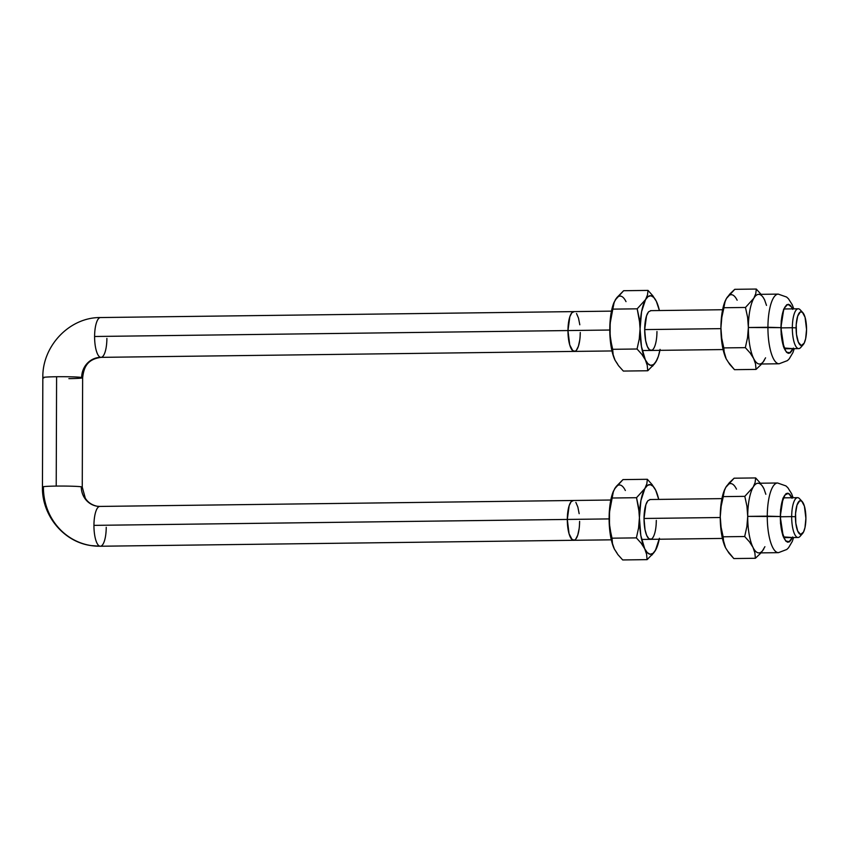 <?xml version="1.0" encoding="UTF-8"?>
<svg xmlns="http://www.w3.org/2000/svg" width="849" height="849" viewBox="0 0 849 849"><rect width="100%" height="100%" fill="white"/><g stroke="black" fill="none" stroke-linecap="round" stroke-linejoin="round"><path stroke-width="1.27" d="M611.46 311.137L100.5 317.547A19.909 6.134 89.3 0 0 94.6 336.491L567.97 330.558A19.909 6.134 -90.7 0 1 573.86 311.604A19.909 6.134 89.3 0 0 567.97 330.558L94.6 336.491A19.909 6.134 -90.7 0 1 100.469 317.547M68.886 378.643A19.909 0.987 0.2 0 0 82.64 377.773L82.257 487.114A19.909 0.987 0.2 0 1 81.302 487.411A19.909 0.987 -179.8 0 0 82.257 487.124A19.909 0.987 -179.8 0 0 81.292 486.806A19.909 0.987 -179.8 0 0 56.214 486.084L56.596 376.733A19.909 0.987 0.2 0 1 81.674 377.455A19.909 18.911 98.9 0 1 100.681 357.333A19.909 18.911 -81.1 0 0 81.674 377.455A19.909 0.987 0.2 0 1 82.64 377.773A19.909 0.987 -179.8 0 0 81.674 377.455A19.909 0.987 -179.8 0 0 56.596 376.733L56.214 486.084A19.909 0.987 0.2 0 1 81.292 486.806A19.909 0.987 0.2 0 1 82.257 487.114L85.271 498.076C86.025 499.541 89.389 504.593 97.157 506.237L99.842 506.428A19.909 6.134 89.3 0 0 93.942 525.372L567.312 519.439A19.909 6.134 -90.7 0 1 573.202 500.486A19.909 6.134 89.3 0 0 567.312 519.439L93.942 525.372A19.909 6.134 -90.7 0 1 99.811 506.428M81.292 486.806A19.909 18.911 -81.1 0 0 96.935 506.195A19.909 18.911 98.9 0 1 81.292 486.806M106.231 527.282A19.909 6.134 -90.7 0 1 100.362 546.236L91.034 545.578C63.463 541.853 41.76 515.237 42.45 486.976A19.909 0.987 0.2 0 1 56.214 486.084A19.909 0.987 -179.8 0 0 42.45 486.965L42.832 377.625A19.909 0.987 -179.8 0 1 56.596 376.733A19.909 0.987 0.2 0 0 42.832 377.614A19.909 0.987 0.2 0 0 43.808 377.932M90.344 545.461A59.717 56.734 -81.1 0 0 100.012 546.215A59.717 56.734 98.9 0 1 90.344 545.461A59.717 56.734 98.9 0 1 43.426 487.284A19.909 0.987 0.2 0 1 42.45 486.976M100.012 546.215A19.909 6.134 -90.7 0 1 93.942 525.372A19.909 6.134 89.3 0 0 100.012 546.215A19.909 6.134 89.3 0 0 100.341 546.236L573.701 540.293A19.909 6.134 -90.7 0 1 567.312 519.439L569.063 533.777L571.037 538.393L573.383 540.272L574.582 540.081L572.184 539.709L569.063 533.777L567.312 519.439L609.115 518.909L567.312 519.439A19.909 6.134 89.3 0 0 573.701 540.293L611.301 539.826M106.889 338.411A19.909 6.134 -90.7 0 1 101.02 357.355M100.681 357.333A19.909 6.134 -90.7 0 1 94.6 336.491A19.909 6.134 89.3 0 0 100.681 357.333A19.909 6.134 89.3 0 0 100.999 357.355L574.359 351.412A19.909 6.134 -90.7 0 1 567.97 330.558L569.721 344.896L571.695 349.512L574.041 351.39L575.24 351.199L572.842 350.828L569.721 344.896L567.97 330.558L609.784 330.028L567.97 330.558A19.909 6.134 89.3 0 0 574.359 351.412L611.959 350.945M579.602 521.35L579.464 525.213L579.602 521.35A19.909 6.134 -90.7 0 1 573.701 540.293M575.739 539.126L577.745 535.125L579.103 528.885L577.745 535.125L575.739 539.126M579.156 513.666L577.851 507.012L575.866 502.385L577.851 507.012L579.156 513.666M573.521 500.507L571.165 501.653L569.159 505.654L567.312 519.439L569.159 505.654L571.165 501.653L573.521 500.507M580.26 332.468L580.122 336.331L580.26 332.468A19.909 6.134 -90.7 0 1 574.359 351.412M576.397 350.244L578.402 346.243L579.761 340.003L578.402 346.243L576.397 350.244M579.814 324.785L578.509 318.131L576.524 313.514L578.509 318.131L579.814 324.785M574.179 311.625L571.823 312.782L569.817 316.773L567.97 330.558L569.817 316.773L571.823 312.782L574.179 311.625M802.156 501.515L799.578 498.724A19.909 6.134 89.3 0 0 791.682 516.616L795.449 516.723A16.916 5.221 -90.7 0 1 802.156 501.515A16.916 5.221 -90.7 0 1 805.892 518.357L804.406 506.163L801.743 501.122L799.705 500.804L797.02 505.017L795.555 513.443L795.821 523.26L797.72 531.145L800.607 534.446L803.525 532.047L804.979 527.611L805.892 518.357A16.916 5.221 -90.7 0 1 802.56 533.522A16.916 5.221 -90.7 0 1 795.449 516.723L791.682 516.616A19.909 6.134 -90.7 0 1 797.582 497.673A19.909 6.134 -90.7 0 1 800.883 500.677M656.181 524.247L656.309 520.384A19.909 6.134 -90.7 0 1 647.543 537.109A19.909 6.134 -90.7 0 1 644.02 518.474L720.249 517.519L644.02 518.474L645.017 529.68L646.694 535.432L648.901 538.744L651.3 539.115M780.348 516.765L791.682 516.616L780.348 516.765M801.297 534.403A19.909 6.134 -90.7 0 1 798.081 537.481A19.909 6.134 -90.7 0 1 791.682 516.616A19.909 6.134 89.3 0 0 800.055 536.377L802.56 533.522M802.814 312.634L800.246 309.843A19.909 6.134 89.3 0 0 792.34 327.735L796.107 327.852A16.916 5.221 -90.7 0 1 802.814 312.634A16.916 5.221 -90.7 0 1 806.55 329.476L805.064 317.282L802.401 312.241L800.363 311.923L797.678 316.136L796.213 324.562L796.479 334.379L798.378 342.264L801.265 345.564L804.183 343.166L805.637 338.73L806.55 329.476A16.916 5.221 -90.7 0 1 803.218 344.641A16.916 5.221 -90.7 0 1 796.107 327.852L792.34 327.735A19.909 6.134 -90.7 0 1 798.24 308.792A19.909 6.134 -90.7 0 1 801.541 311.795M656.839 335.366L656.967 331.503A19.909 6.134 -90.7 0 1 648.201 348.228A19.909 6.134 -90.7 0 1 644.678 329.592L720.918 328.637L644.678 329.592L645.675 340.799L647.352 346.551L649.559 349.862L651.958 350.234M781.006 327.884L792.34 327.735L781.006 327.884M801.965 345.522A19.909 6.134 -90.7 0 1 798.739 348.599A19.909 6.134 -90.7 0 1 792.34 327.735A19.909 6.134 89.3 0 0 800.713 347.506L803.218 344.641M639.233 512.647L639.414 517.752A34.841 10.74 -90.7 0 1 644.9 488.462L636.527 497.705L639.233 512.647M659.227 539.221A34.841 10.74 -90.7 0 1 656.564 548.178A34.841 10.74 -90.7 0 1 655.439 550.396A34.841 10.74 -90.7 0 1 644.688 548.719L640.793 535.379L639.414 517.752L638.586 527.919L636.389 537.884L641.186 543.233L644.688 548.719A34.841 10.74 -90.7 0 1 639.414 517.752L640.921 500.581L644.9 488.462A34.841 10.74 -90.7 0 1 655.651 490.138L652.149 484.641L647.352 479.292L646.832 483.813L644.9 488.462L647.5 485.384L650.292 484.63L653.061 486.254L655.651 490.138A34.841 10.74 -90.7 0 1 655.842 490.531A34.841 10.74 -90.7 0 1 658.728 499.414L655.715 490.266M659.418 538.277L655.439 550.396L652.828 553.474L650.047 554.227L647.267 552.603L644.688 548.719L646.588 554.238L647.065 559.64L653.857 552.741L656.606 548.061M650.238 499.552L647.883 500.698L645.866 504.699L644.02 518.474A19.909 6.134 -90.7 0 1 647.108 501.823M647.851 558.96L647.065 559.64L622.688 559.947L617.892 554.599L614.389 549.101A34.841 10.74 89.3 0 0 614.389 549.112L612.49 543.593L609.306 523.239L609.338 513.019L612.15 498.013L609.953 507.967L609.115 518.134L609.879 528.28L612.012 538.181L636.389 537.884L638.586 527.919L639.414 517.752L638.65 507.606L636.527 497.705L612.15 498.013L636.527 497.705L644.9 488.462L646.832 483.813L647.352 479.292L622.975 479.6L614.602 488.844L612.66 493.481L612.15 498.013L613.477 491.062A34.841 10.74 89.3 0 0 609.115 518.134A34.841 10.74 89.3 0 0 614.198 548.709A34.841 10.74 89.3 0 0 614.389 549.101L617.892 554.599L622.688 559.947L647.065 559.64L646.588 554.238L644.688 548.719L641.186 543.233L636.389 537.884L612.012 538.181L612.49 543.593L614.198 548.709M613.434 491.178L616.183 486.498L622.975 479.6L647.352 479.292L652.149 484.641L655.651 490.138M655.439 550.396L651.905 555.066M616.968 552.986L614.389 549.101L612.182 543.233L609.455 527.197L609.518 509.188L610.622 500.963L613.551 490.892A34.841 10.74 89.3 0 0 613.477 491.062M625.352 490.51A34.841 10.74 89.3 0 0 614.602 488.844L617.202 485.766M758.019 483.24A34.841 10.74 89.3 0 0 753.19 487.103A34.841 10.74 89.3 0 0 747.714 516.394L767.273 516.15A34.841 10.74 -90.7 0 1 777.588 482.996L758.019 483.24M792.021 498.278L789.347 494.245L787.893 493.556L785.028 494.956L781.653 503.319L780.348 516.542L781.558 530.147L784.879 539.561L786.27 541.153L789.177 541.609L792.287 537.555A24.175 7.45 -90.7 0 1 788.116 541.874A24.175 7.45 -90.7 0 1 780.348 516.542A24.175 7.45 -90.7 0 1 787.511 493.534A24.175 7.45 -90.7 0 1 791.788 497.747M756.151 557.602L755.366 558.281L733.823 558.557L729.026 553.198L725.524 547.711L721.629 534.361L720.249 516.744L721.756 499.573L724.685 489.502M728.102 551.585L733.823 558.557L755.366 558.281L754.878 552.879L752.978 547.361L749.487 541.874L744.679 536.526L723.146 536.791L723.624 542.203L725.333 547.318A34.841 10.74 89.3 0 0 725.524 547.711L723.624 542.203L721.013 526.889L720.249 516.744L721.088 506.577L724.611 489.671A34.841 10.74 89.3 0 0 720.249 516.744A34.841 10.74 89.3 0 0 725.333 547.318L725.333 547.318M736.486 489.12A34.841 10.74 89.3 0 0 725.736 487.443L728.336 484.376M760.937 552.879L760.195 553.707L760.937 552.879M729.27 482.784L734.109 478.199L755.642 477.934L760.439 483.283L755.642 477.934L734.109 478.199L725.736 487.443L729.27 482.784M724.568 489.788L725.736 487.443L723.794 492.091L723.284 496.612L744.817 496.347L753.19 487.103L755.132 482.455L755.642 477.934L755.132 482.455L753.19 487.103A34.841 10.74 -90.7 0 1 763.941 488.78L765.84 494.288M792.722 536.95L789.591 541.758L787.723 542.224L785.866 541.174L782.767 535.401L780.507 523.44L780.56 509.708L782.895 498.448L786.025 493.64L787.893 493.184L789.761 494.224L791.99 497.737L783.128 497.864L780.231 516.521L767.273 516.15A34.841 10.74 89.3 0 0 778.342 552.657M792.488 537.555L783.298 536.876L780.231 516.521L747.714 516.394L746.876 526.56L744.679 536.526L749.487 541.874L752.978 547.361L754.878 552.879L755.366 558.281L760.195 553.707M762.147 551.383L764.907 546.703M763.729 549.038A34.841 10.74 -90.7 0 1 752.978 547.361A34.841 10.74 -90.7 0 1 747.714 516.394L746.95 506.248L744.817 496.347L723.284 496.612L721.088 506.577L720.249 516.744L721.013 526.889L723.146 536.791L744.679 536.526L746.876 526.56L747.714 516.394A34.841 10.74 -90.7 0 1 753.19 487.103L744.817 496.347L746.95 506.248L747.714 516.394A34.841 10.74 89.3 0 0 752.978 547.361A34.841 10.74 89.3 0 0 758.9 552.901L778.459 552.657A34.841 10.74 -90.7 0 1 767.273 516.15A34.841 10.74 89.3 0 1 777.705 482.996M764.132 489.162L762.381 486.01M639.891 323.766L640.072 328.871A34.841 10.74 -90.7 0 1 645.558 299.58L637.185 308.824L639.891 323.766M659.896 350.34A34.841 10.74 -90.7 0 1 657.222 359.297A34.841 10.74 -90.7 0 1 656.097 361.515A34.841 10.74 -90.7 0 1 645.346 359.849L641.451 346.498L640.072 328.871L639.244 339.038L637.047 349.003L641.844 354.351L645.346 359.849A34.841 10.74 -90.7 0 1 640.072 328.871L641.579 311.7L645.558 299.58A34.841 10.74 -90.7 0 1 656.309 301.257L652.807 295.76L648.01 290.411L647.49 294.932L645.558 299.58L648.158 296.513L650.95 295.76L653.73 297.373L656.309 301.257A34.841 10.74 -90.7 0 1 656.5 301.65A34.841 10.74 -90.7 0 1 659.397 310.532L656.373 301.384M660.076 349.395L658.346 356.336L656.097 361.515L653.486 364.592L650.705 365.346L647.925 363.722L645.346 359.849L647.246 365.357L647.723 370.758L654.515 363.86L657.264 359.18M650.896 310.67L648.54 311.816L646.535 315.817L644.678 329.592A19.909 6.134 -90.7 0 1 647.766 312.941M648.509 370.09L647.723 370.758L623.346 371.066L618.55 365.717L615.047 360.22A34.841 10.74 89.3 0 0 615.047 360.231L613.148 354.712L609.964 334.357L610.006 324.148L612.808 309.132L610.611 319.086L609.784 329.253L610.537 339.398L612.67 349.31L637.047 349.003L639.244 339.038L640.072 328.871L639.308 318.725L637.185 308.824L612.808 309.132L637.185 308.824L645.558 299.58L647.49 294.932L648.01 290.411L623.633 290.719L615.26 299.962L613.328 304.6L612.808 309.132L614.241 301.957A34.841 10.74 89.3 0 0 614.135 302.18A34.841 10.74 89.3 0 0 609.784 329.253A34.841 10.74 89.3 0 0 614.856 359.827A34.841 10.74 89.3 0 0 615.047 360.22L618.55 365.717L623.346 371.066L647.723 370.758L647.246 365.357L645.346 359.849L641.844 354.351L637.047 349.003L612.67 349.31L613.148 354.712L614.856 359.827M614.092 302.297L616.841 297.617L623.633 290.719L648.01 290.411L652.807 295.76L656.309 301.257M656.097 361.515L652.563 366.184M626.01 301.639A34.841 10.74 89.3 0 0 615.26 299.962L617.86 296.885M617.626 364.104L615.047 360.22L612.84 354.351L610.113 338.316L610.176 320.306L611.28 312.082L614.209 302.011M758.688 294.359A34.841 10.74 89.3 0 0 753.848 298.222A34.841 10.74 89.3 0 0 748.372 327.512L767.931 327.268A34.841 10.74 -90.7 0 1 778.246 294.115L758.688 294.359M792.679 309.397L791.406 306.967L788.551 304.685L787.097 304.918L784.391 308.102L782.311 314.448L781.006 327.661L782.216 341.266L785.537 350.679L786.927 352.271L789.846 352.728L792.945 348.674A24.175 7.45 -90.7 0 1 788.774 352.993A24.175 7.45 -90.7 0 1 781.006 327.661A24.175 7.45 -90.7 0 1 788.169 304.653A24.175 7.45 -90.7 0 1 792.446 308.866M756.809 368.731L756.024 369.4L734.481 369.676L729.684 364.317L726.182 358.83L722.297 345.479L720.918 327.863L722.414 310.692L725.343 300.62A34.841 10.74 89.3 0 0 725.269 300.79A34.841 10.74 89.3 0 0 720.918 327.863L721.746 317.696L725.269 300.79M728.76 362.714L734.481 369.676L756.024 369.4L755.536 363.998L753.636 358.49L750.145 352.993L745.337 347.644L723.804 347.91L724.282 353.322L726.001 358.437A34.841 10.74 89.3 0 0 726.182 358.83L724.282 353.322L721.671 338.008L720.918 327.863A34.841 10.74 89.3 0 0 725.991 358.437L725.991 358.437M737.144 300.238A34.841 10.74 89.3 0 0 726.394 298.561L729.004 295.494M761.595 363.998L760.853 364.826L761.595 363.998M729.928 293.903L734.767 289.318L756.3 289.053L761.107 294.401L756.3 289.053L734.767 289.318L726.394 298.561L729.928 293.903M725.226 300.907L726.394 298.561L724.462 303.21L723.942 307.731L745.475 307.465L753.848 298.222L755.79 293.574L756.3 289.053L755.79 293.574L753.848 298.222A34.841 10.74 -90.7 0 1 764.599 299.899L766.498 305.407M793.391 348.069L790.249 352.876L788.381 353.343L786.524 352.303L783.425 346.519L781.176 334.559L781.218 320.826L783.553 309.577L786.683 304.77L788.551 304.303L790.419 305.343L792.648 308.866L783.786 308.983L780.889 327.64L767.931 327.268A34.841 10.74 89.3 0 0 779 363.775M793.146 348.674L783.956 347.994L780.889 327.64L748.372 327.512L747.534 337.679L745.337 347.644L750.145 352.993L753.636 358.49L755.536 363.998L756.024 369.4L760.853 364.826M762.805 362.502L765.565 357.822M764.387 360.156A34.841 10.74 -90.7 0 1 753.636 358.49A34.841 10.74 -90.7 0 1 748.372 327.512L747.608 317.367L745.475 307.465L723.942 307.731L721.746 317.696L720.918 327.863L721.671 338.008L723.804 347.91L745.337 347.644L747.534 337.679L748.372 327.512A34.841 10.74 -90.7 0 1 753.848 298.222L745.475 307.465L747.608 317.367L748.372 327.512A34.841 10.74 89.3 0 0 753.636 358.49A34.841 10.74 89.3 0 0 759.558 364.019L779.127 363.775A34.841 10.74 -90.7 0 1 767.931 327.268A34.841 10.74 89.3 0 1 778.363 294.115M764.79 300.291L763.039 297.129M99.842 506.428L610.802 500.019M82.64 377.763C83.775 368.179 86.502 359.35 100.999 357.355M100.5 317.547C69.469 317.165 42.132 346.105 42.832 377.625M649.888 499.52L721.937 498.618M783.33 497.854L797.582 497.673M641.6 539.444L722.435 538.425M783.829 537.661L798.081 537.481M650.557 310.649L722.595 309.736M783.988 308.972L798.24 308.792M642.258 350.563L723.093 349.555M784.487 348.78L798.739 348.599M793.603 537.534L792.276 541.439L788.541 547.764L786.8 549.473L778.459 552.657M793.104 497.726L791.597 493.672L787.83 487.687L785.941 485.915L777.588 482.996M794.261 348.663L792.934 352.558L789.199 358.883L787.458 360.592L779.127 363.775M793.762 308.845L792.266 304.791L788.488 298.806L786.609 297.044L778.246 294.115"/></g></svg>
